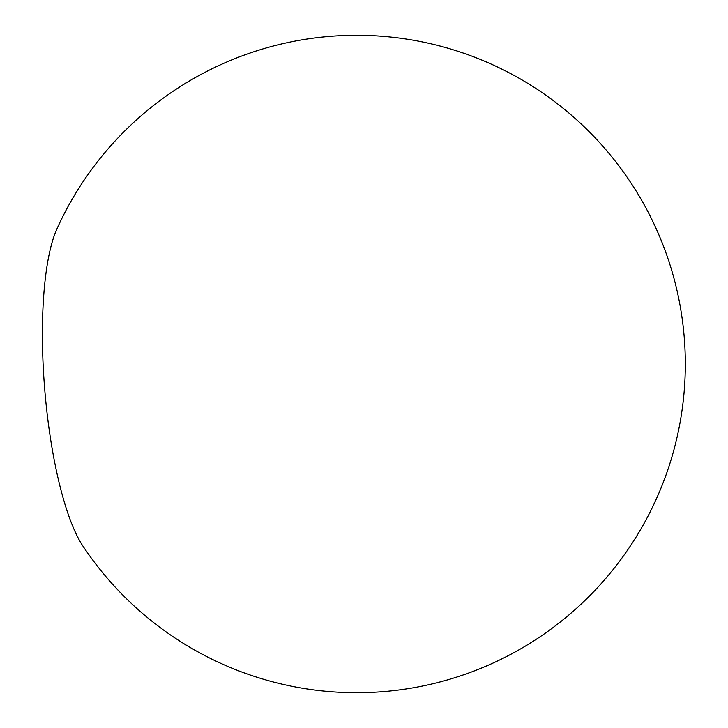 <?xml version="1.0" encoding="UTF-8"?>
<svg xmlns="http://www.w3.org/2000/svg" width="728" height="728" viewBox="0 0 728 728"><rect width="100%" height="100%" fill="white"/><g stroke="black" fill="none" stroke-linecap="round" stroke-linejoin="round"><path stroke-width="1.09" d="M56.811 229.184A173.655 42.169 85.3 0 0 44.754 389.708A173.655 42.169 85.3 0 0 82.937 546.082A328.71 328.71 0 0 0 684.211 337A328.71 328.71 0 0 0 56.811 229.184"/></g></svg>

